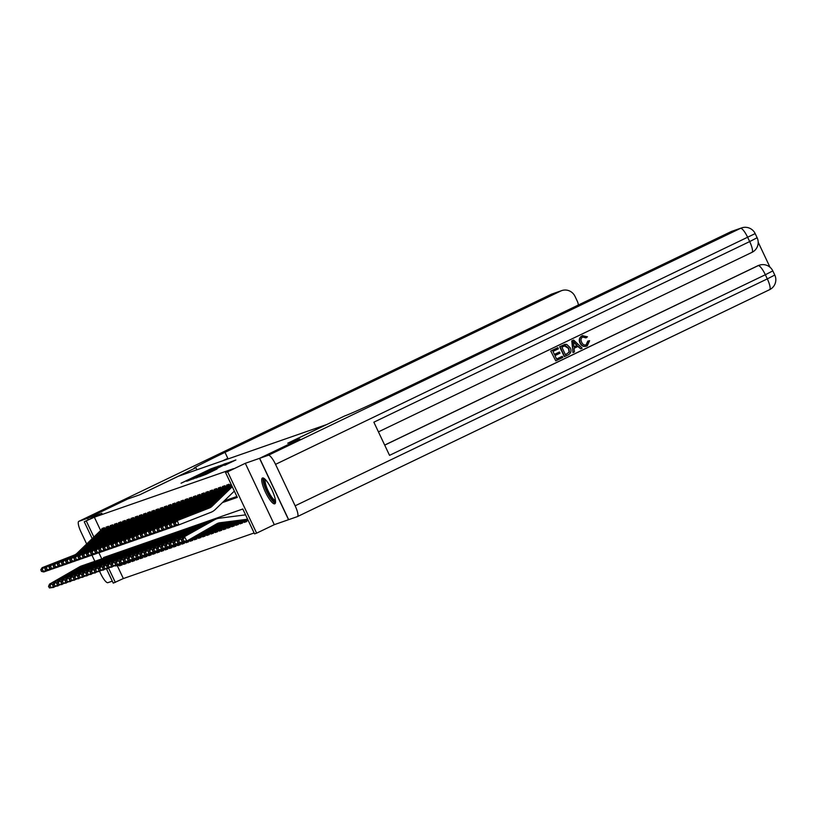 <?xml version="1.0" encoding="UTF-8"?>
<svg xmlns="http://www.w3.org/2000/svg" width="816" height="816" viewBox="0 0 816 816"><rect width="100%" height="100%" fill="white"/><g stroke="black" fill="none" stroke-linecap="round" stroke-linejoin="round"><path stroke-width="1.22" d="M216.148 466.976L210.64 468.955L181.05 483.225L216.148 466.976M262.517 477.972A14.311 3.417 -115.7 0 0 262.436 478.013A14.311 3.417 -115.7 0 0 265.475 492.211A14.311 3.417 -115.7 0 0 274.747 503.839A14.311 3.417 -115.7 0 0 274.829 503.809A14.311 3.417 -115.7 0 0 271.789 489.6A14.311 3.417 -115.7 0 0 262.517 477.972M224.706 465.314L235.875 459.959L229.021 462.55L199.42 476.809L206.275 474.229L217.056 468.986L202.796 475.34L224.747 464.681L230.194 462.244L224.706 465.314M297.412 516.599A11.006 2.621 -115.7 0 0 295.137 505.808L767.315 278.888A11.006 2.621 64.3 0 1 769.59 289.68L297.412 516.599A11.006 2.621 -115.7 0 1 297.35 516.63L288.538 519.7L259.529 458.347L299.686 439.059L287.732 443.21L326.278 424.687L178.316 476.269L139.771 494.792L127.826 498.953L87.669 518.252L101.908 513.284L84.242 521.781L94.35 517.191L233.58 468.659L225.553 472.525L227.633 471.801L256.632 533.154L254.551 533.878L242.801 509L103.561 557.532L103.856 558.154M259.529 458.347L245.3 463.304L227.633 471.801M221.962 465.008L216.332 466.976L186.742 481.236L193.586 478.645L221.962 465.008M224.665 463.865L228.307 462.794L199.93 476.432L195.83 478.064L208.366 471.77L192.974 479.063L222.676 464.763L224.665 463.865L224.93 464.426M87.669 518.252L88.393 519.782M246.35 520.761L246.718 521.546L244.229 522.413L246.004 521.557M242.189 522.209L242.566 522.995L240.067 523.862L241.852 523.005M238.037 523.658L238.405 524.443L235.916 525.31L237.691 524.453M233.876 525.106L234.253 525.892L231.754 526.759L233.539 525.902M229.724 526.555L230.092 527.34L227.603 528.207L229.378 527.35M225.563 528.003L225.94 528.788L223.441 529.655L225.226 528.809M221.411 529.451L221.779 530.237L219.29 531.104L221.065 530.257M217.25 530.9L217.627 531.685L215.128 532.552L216.913 531.706M213.098 532.348L213.466 533.134L210.977 534.001L212.752 533.154M208.937 533.797L209.314 534.582L206.815 535.459L208.6 534.602M204.785 535.245L205.153 536.03L202.664 536.908L204.439 536.051M200.624 536.693L201.001 537.479L198.502 538.356L200.287 537.499M196.472 538.142L196.85 538.927L194.351 539.804L196.136 538.948M192.311 539.59L192.688 540.376L190.199 541.253L191.974 540.396M188.159 541.039L188.537 541.824L186.038 542.701L187.823 541.844M183.998 542.487L184.375 543.272L181.886 544.15L183.661 543.293M179.846 543.935L180.224 544.731L177.725 545.598L179.51 544.741M175.695 545.384L176.062 546.179L173.573 547.046L175.348 546.19M171.533 546.832L171.911 547.628L169.412 548.495L171.197 547.638M167.382 548.281L167.749 549.076L165.26 549.943L167.035 549.086M163.22 549.729L163.598 550.525L161.099 551.392L162.884 550.535M159.069 551.177L159.436 551.973L156.947 552.84L158.722 551.983M154.907 552.626L155.285 553.421L152.786 554.288L154.571 553.432M150.756 554.074L151.123 554.87L148.634 555.737L150.409 554.88M146.594 555.523L146.972 556.318L144.473 557.185L146.258 556.328M142.443 556.971L142.81 557.767L140.321 558.634L142.096 557.777M138.281 558.419L138.659 559.215L136.16 560.082L137.945 559.225M134.13 559.868L134.497 560.663L132.008 561.53L133.783 560.674M129.968 561.316L130.346 562.112L127.847 562.979L129.632 562.122M125.817 562.765L126.184 563.56L123.695 564.427L125.48 563.57M104.958 528.89L104.397 527.697L101.898 528.564L102.133 529.054M109.12 527.442L108.548 526.249L106.06 527.116L106.294 527.605M113.271 525.994L112.71 524.8L110.211 525.667L110.446 526.157M117.433 524.545L116.861 523.352L114.373 524.219L114.597 524.708M121.584 523.097L121.023 521.903L118.524 522.77L118.759 523.26M125.746 521.648L125.174 520.455L122.686 521.322L122.91 521.812M129.897 520.2L129.336 519.007L126.837 519.874L127.072 520.363M134.048 518.752L133.487 517.558L130.999 518.425L131.223 518.915M138.21 517.303L137.649 516.11L135.15 516.977L135.385 517.466M142.361 515.855L141.8 514.661L139.312 515.528L139.536 516.018M146.523 514.406L145.962 513.213L143.463 514.08L143.698 514.57M150.674 512.958L150.113 511.765L147.625 512.632L147.849 513.121M154.836 511.51L154.275 510.316L151.776 511.183L152.011 511.673M158.987 510.061L158.426 508.868L155.938 509.735L156.162 510.224M163.149 508.613L162.588 507.419L160.089 508.286L160.324 508.776M167.3 507.154L166.739 505.971L164.24 506.838L164.475 507.328M171.462 505.706L170.891 504.512L168.402 505.39L168.637 505.879M175.613 504.257L175.052 503.064L172.553 503.941L172.788 504.431M179.775 502.809L179.204 501.616L176.715 502.493L176.95 502.982M183.926 501.361L183.365 500.167L180.866 501.044L181.101 501.534M188.088 499.912L187.517 498.719L185.028 499.596L185.263 500.086M192.239 498.464L191.678 497.27L189.179 498.148L189.414 498.627M196.401 497.015L195.83 495.822L193.341 496.699L193.565 497.179M200.552 495.567L199.991 494.374L197.492 495.251L197.727 495.73M204.714 494.119L204.143 492.925L201.654 493.792L201.878 494.282M208.865 492.67L208.304 491.477L205.805 492.344L206.04 492.833M213.017 491.222L212.456 490.028L209.967 490.895L210.191 491.385M217.178 489.773L216.617 488.58L214.118 489.447L214.353 489.937M221.33 488.325L220.769 487.132L218.28 487.999L218.504 488.488M225.491 486.877L224.93 485.683L222.431 486.55L222.666 487.04M229.643 485.428L229.082 484.235L226.593 485.102L226.817 485.591M230.806 483.633L230.979 484.143M94.35 517.191L100.633 530.502M224.145 500.922L236.875 496.485M117.28 565.692L123.349 578.554L254.123 532.97M112.027 554.584L112.312 555.206M119.33 565.437L122.033 565.009L121.655 564.213M245.3 463.304L274.298 524.668L288.538 519.7M274.298 524.668L256.632 533.154M123.349 578.554L113.24 583.134L106.559 569.007M222.431 502.585L237.313 497.393L225.553 472.525M86.323 521.057L93.871 537.03M101.786 558.899L98.879 552.758M92.208 538.631L84.242 521.781M108.579 568.15L115.321 582.41M119.544 565.876L121.319 565.019M216.556 466.976L189.404 480.012L216.556 466.976M220.504 466.171L210.518 470.72L220.646 466.477M121.941 564.805L121.207 565.06A6.426 6.232 -109.2 0 1 119.983 565.345L115.362 565.937M48.532 586.347L49.429 587.948L50.878 587.438L49.98 585.837L48.532 586.347L49.552 584.103L79.397 566.926A13.76 13.362 -109.2 0 1 81.6 565.916L83.681 565.192A13.76 13.362 -109.2 0 1 84.731 564.876M49.552 584.103L81.478 566.202A13.76 13.362 -109.2 0 1 83.681 565.192M49.98 585.837L51.632 583.379L53.876 587.367L49.429 587.948M55.213 586.602L50.878 587.438M121.859 564.652L116.821 565.294M104.54 528.013L79.111 552.554A9.17 8.905 -109.2 0 1 76.255 554.401L44.227 566.957L45.89 571.231L47.818 570.466M103.153 528.136A6.426 6.232 70.8 0 0 102.602 528.595L77.041 553.279A9.17 8.905 -109.2 0 1 74.174 555.125L42.146 567.681L44.227 566.957L42.259 569.191L40.8 569.701L41.463 571.404L42.922 570.904L42.259 569.191M42.922 570.904L45.89 571.231L43.809 571.955L41.463 571.404M42.146 567.681L40.8 569.701M275.533 501.259A12.383 2.958 64.3 0 1 268.964 494.822A12.383 2.958 64.3 0 1 263.925 481.083A12.383 2.958 64.3 0 1 264.863 479.053M265.537 479.726A11.465 2.734 -115.7 0 0 265.18 481.379A11.465 2.734 -115.7 0 0 269.29 493.129A11.465 2.734 -115.7 0 0 275.431 500.31M263.282 478.003A14.219 3.386 -115.7 0 0 263.048 479.726A14.219 3.386 -115.7 0 0 267.811 493.66A14.219 3.386 -115.7 0 0 275.359 503.146M87.547 518.293L127.694 498.994L139.73 494.802L195.238 468.037A45.869 1.204 154.7 0 1 193.912 468.343A45.869 1.204 154.7 0 1 225.002 452.36L560.663 291.047L551.045 294.392L78.856 521.322L87.547 518.293L88.281 519.843M195.942 467.792L196.891 469.792M78.856 521.322A11.006 2.621 -115.7 0 0 78.795 521.353A11.006 2.621 -115.7 0 0 81.07 532.144L86.669 543.986M91.953 555.155L94.85 561.296M99.634 571.414L100.664 573.597A11.006 2.621 -115.7 0 0 107.865 582.675L112.292 581.135M578.35 305.021A11.006 10.69 70.8 0 0 577.32 301.257L575.005 296.361A11.006 10.69 70.8 0 0 560.663 291.047M222.758 460.775A45.869 1.204 154.7 0 1 227.817 458.327L225.002 452.36M586.031 345.005L587.755 341.129L589.601 340.69L587.234 345.892L586.347 346.249M586.898 346.004C583.817 347.157 581.512 346.147 579.982 342.975C578.605 339.895 579.289 337.498 582.053 335.815L582.767 335.529M587.234 345.892C584.144 347.045 581.839 346.035 580.319 342.863C578.932 339.772 579.625 337.385 582.379 335.702L587.459 336.804L585.908 337.875L582.522 336.998M572.985 352.583L571.771 340.904L573.638 340.058L582.175 348.167L580.727 348.86L578.187 346.321L574.076 348.299L574.423 351.89L572.985 352.583L572.108 340.792L573.638 340.058M580.727 348.86L577.881 346.474M559.48 352.022L560.031 353.175L554.962 355.613L556.594 359.05L562.275 356.317L562.816 357.469L555.778 360.856L550.739 351.023L557.869 347.636L558.409 348.789L552.973 351.4L554.421 354.46L559.48 352.022L554.401 354.419M556.573 359.02L562.275 356.317M384.683 445.067L757.534 265.883A11.006 10.69 -109.2 0 1 758.615 265.435L759.237 265.22A11.006 10.69 70.8 0 0 758.156 265.659L757.534 265.883M769.998 267.23L758.197 242.25M564.672 356.582L559.96 346.627L565.029 344.372L566.763 344.413L570.2 347.749C571.71 350.921 571.016 353.318 568.12 354.919L564.335 356.694L559.633 346.749L564.703 344.485M565.029 344.372L564.274 344.597M295.137 505.808L275.543 464.355A11.006 2.621 -115.7 0 0 268.342 455.277L259.661 458.306L299.809 439.008L287.773 443.2L344.699 415.936A45.869 1.204 -25.3 0 0 395.24 393.026L730.901 231.703A11.006 10.69 -109.2 0 1 731.983 231.254L741.601 227.909A11.006 10.69 70.8 0 0 740.52 228.347L730.901 231.703M268.342 455.277L740.52 228.347A11.006 2.621 64.3 0 1 747.721 237.436L749.68 241.577L373.861 422.188L389.538 455.359L765.357 274.737L767.315 278.888L774.772 275.053L772.813 270.902L765.357 274.737A11.006 2.621 64.3 0 0 758.156 265.659L384.713 445.138M288.66 519.659L259.661 458.306M555.778 360.856L550.739 351.023M551.065 350.9L557.869 347.636M565.488 354.776L569.415 352.022L568.823 348.381L565.508 345.627L561.867 347.126L565.488 354.776L569.078 352.145L568.497 348.493L564.519 345.882M565.182 345.739L563.815 346.188M573.628 343.73L573.944 346.953L577.228 345.372L573.413 341.578L573.628 343.73M573.944 346.912L576.902 345.494L573.087 341.69M586.245 337.763L582.859 336.875C580.91 338.171 580.523 339.946 581.675 342.2C582.655 344.587 584.287 345.454 586.561 344.801L586.225 344.923M586.194 344.954L588.091 341.017M582.593 335.59L582.053 335.815M126.092 563.356L125.358 563.611A6.426 6.232 -109.2 0 1 124.134 563.897L119.513 564.488M52.683 584.899L53.581 586.5L55.039 585.99L54.142 584.389L52.683 584.899L53.703 582.655L83.548 565.478A13.76 13.362 -109.2 0 1 85.751 564.468L87.832 563.744A13.76 13.362 -109.2 0 1 88.893 563.428M53.703 582.655L85.629 564.754A13.76 13.362 -109.2 0 1 87.832 563.744M54.142 584.389L55.784 581.93L58.028 585.919L53.581 586.5M59.374 585.154L55.039 585.99M126.021 563.203L120.972 563.846M130.254 561.908L129.52 562.163A6.426 6.232 -109.2 0 1 128.285 562.448L123.665 563.04M56.845 583.45L57.742 585.052L59.191 584.542L58.293 582.94L56.845 583.45L57.865 581.206L87.71 564.019A13.76 13.362 -109.2 0 1 89.913 563.02L91.994 562.295A13.76 13.362 -109.2 0 1 93.044 561.979M57.865 581.206L89.791 563.295A13.76 13.362 -109.2 0 1 91.994 562.295M58.293 582.94L59.945 580.482L62.189 584.47L57.742 585.052M63.526 583.705L59.191 584.542M130.172 561.755L125.134 562.397M134.405 560.459L133.671 560.714A6.426 6.232 -109.2 0 1 132.447 561L127.826 561.592M60.996 582.002L61.894 583.603L63.352 583.093L62.455 581.492L60.996 582.002L62.016 579.758L91.861 562.571A13.76 13.362 -109.2 0 1 94.064 561.571L96.145 560.847A13.76 13.362 -109.2 0 1 97.196 560.531M62.016 579.758L93.942 561.847A13.76 13.362 -109.2 0 1 96.145 560.847M62.455 581.492L64.097 579.034L66.341 583.022L61.894 583.603M67.687 582.257L63.352 583.093M134.334 560.306L129.285 560.949M138.567 559.011L137.833 559.266A6.426 6.232 -109.2 0 1 136.598 559.552L131.978 560.143M65.158 580.553L66.055 582.145L67.504 581.645L66.606 580.043L65.158 580.553L66.178 578.309L96.023 561.122A13.76 13.362 -109.2 0 1 98.226 560.123L100.307 559.399A13.76 13.362 -109.2 0 1 101.357 559.072M66.178 578.309L98.104 560.398A13.76 13.362 -109.2 0 1 100.307 559.399M66.606 580.043L68.258 577.585L70.502 581.573L66.055 582.145M71.839 580.808L67.504 581.645M138.485 558.858L133.447 559.501M108.701 526.565L83.273 551.106A9.17 8.905 -109.2 0 1 80.407 552.952L48.379 565.508L50.041 569.782L51.979 569.017M107.304 526.677A6.426 6.232 70.8 0 0 106.763 527.146L81.192 551.83A9.17 8.905 -109.2 0 1 78.326 553.676L46.298 566.233L48.379 565.508L46.41 567.742L44.951 568.252L45.625 569.956L47.073 569.456L46.41 567.742M47.073 569.456L50.041 569.782L47.971 570.506L45.625 569.956M46.298 566.233L44.951 568.252M112.853 525.116L87.424 549.658A9.17 8.905 -109.2 0 1 84.568 551.504L52.54 564.06L54.203 568.334L56.131 567.569M111.466 525.229A6.426 6.232 70.8 0 0 110.915 525.698L85.354 550.382A9.17 8.905 -109.2 0 1 82.487 552.228L50.459 564.784L52.54 564.06L50.572 566.294L49.113 566.804L49.776 568.507L51.235 567.997L50.572 566.294M51.235 567.997L54.203 568.334L52.122 569.058L49.776 568.507M50.459 564.784L49.113 566.804M117.014 523.668L91.586 548.209A9.17 8.905 -109.2 0 1 88.72 550.045L56.692 562.612L58.354 566.885L60.292 566.12M115.617 523.78A6.426 6.232 70.8 0 0 115.076 524.249L89.505 548.933A9.17 8.905 -109.2 0 1 86.639 550.769L54.611 563.336L56.692 562.612L54.723 564.845L53.264 565.355L53.938 567.059L55.386 566.549L54.723 564.845M55.386 566.549L58.354 566.885L56.273 567.61L53.938 567.059M54.611 563.336L53.264 565.355M121.166 522.22L95.737 546.761A9.17 8.905 -109.2 0 1 92.881 548.597L60.843 561.163L62.516 565.437L64.444 564.672M119.779 522.332A6.426 6.232 70.8 0 0 119.228 522.801L93.667 547.485A9.17 8.905 -109.2 0 1 90.8 549.321L58.772 561.887L60.843 561.163L58.885 563.397L57.426 563.907L58.089 565.61L59.548 565.1L58.885 563.397M59.548 565.1L62.516 565.437L60.435 566.161L58.089 565.61M58.772 561.887L57.426 563.907M142.718 557.563L141.984 557.818A6.426 6.232 -109.2 0 1 140.76 558.103L136.139 558.695M69.309 579.105L70.207 580.696L71.665 580.196L70.768 578.595L69.309 579.105L70.329 576.861L100.174 559.674A13.76 13.362 -109.2 0 1 102.377 558.674L104.458 557.95A13.76 13.362 -109.2 0 1 105.509 557.624M70.329 576.861L102.255 558.95A13.76 13.362 -109.2 0 1 104.458 557.95M70.768 578.595L72.41 576.137L74.654 580.125L70.207 580.696M76 579.36L71.665 580.196M140.76 558.103L142.657 557.44L137.598 558.052M125.327 520.771L99.899 545.312A9.17 8.905 -109.2 0 1 97.033 547.148L65.005 559.715L66.667 563.989L68.605 563.224M123.93 520.883A6.426 6.232 70.8 0 0 123.389 521.353L97.818 546.037A9.17 8.905 -109.2 0 1 94.952 547.873L62.924 560.439L65.005 559.715L63.036 561.949L61.577 562.448L62.251 564.162L63.699 563.652L63.036 561.949M63.699 563.652L66.667 563.989L64.586 564.713L62.251 564.162M62.924 560.439L61.577 562.448M146.87 556.114L146.146 556.369A6.426 6.232 -109.2 0 1 144.911 556.655L140.291 557.246M73.46 577.657L74.358 579.248L75.817 578.748L74.919 577.147L73.46 577.657L74.491 575.402L104.336 558.226A13.76 13.362 -109.2 0 1 106.539 557.226L108.62 556.502A13.76 13.362 -109.2 0 1 109.67 556.175M74.491 575.402L106.417 557.501A13.76 13.362 -109.2 0 1 108.62 556.502M74.919 577.147L76.571 574.678L78.815 578.677L74.358 579.248M80.152 577.912L75.817 578.748M146.798 555.961L141.76 556.604M129.479 519.313L104.05 543.864A9.17 8.905 -109.2 0 1 101.184 545.7L69.156 558.266L70.829 562.54L72.757 561.775M128.092 519.435A6.426 6.232 70.8 0 0 127.541 519.904L101.98 544.588A9.17 8.905 -109.2 0 1 99.113 546.424L67.085 558.991L69.156 558.266L67.187 560.5L65.739 561L66.402 562.714L67.861 562.204L67.187 560.5M67.861 562.204L70.829 562.54L68.748 563.264L66.402 562.714M67.085 558.991L65.739 561M151.031 554.666L150.297 554.921A6.426 6.232 -109.2 0 1 149.073 555.206L144.452 555.798M77.622 576.208L78.52 577.799L79.978 577.3L79.081 575.698L77.622 576.208L78.642 573.954L108.487 556.777A13.76 13.362 -109.2 0 1 110.69 555.778L112.771 555.053A13.76 13.362 -109.2 0 1 113.822 554.727M78.642 573.954L110.568 556.053A13.76 13.362 -109.2 0 1 112.771 555.053M79.081 575.698L80.723 573.23L82.967 577.228L78.52 577.799M84.303 576.463L79.978 577.3M149.073 555.206L150.97 554.543L145.911 555.155M133.64 517.864L108.212 542.416A9.17 8.905 -109.2 0 1 105.346 544.252L73.318 556.808L74.98 561.092L76.918 560.327M132.243 517.987A6.426 6.232 70.8 0 0 131.702 518.456L106.131 543.14A9.17 8.905 -109.2 0 1 103.265 544.976L71.237 557.532L73.318 556.808L71.349 559.052L69.89 559.552L70.564 561.265L72.012 560.755L71.349 559.052M72.012 560.755L74.98 561.092L72.899 561.816L70.564 561.265M71.237 557.532L69.89 559.552M155.183 553.217L154.459 553.472A6.426 6.232 -109.2 0 1 153.224 553.758L148.604 554.35M81.773 574.76L82.671 576.351L84.13 575.851L83.232 574.25L81.773 574.76L82.804 572.506L112.649 555.329A13.76 13.362 -109.2 0 1 114.852 554.329L116.923 553.605A13.76 13.362 -109.2 0 1 117.983 553.279M82.804 572.506L114.719 554.605A13.76 13.362 -109.2 0 1 116.923 553.605M83.232 574.25L84.884 571.781L87.128 575.78L82.671 576.351M88.465 575.015L84.13 575.851M155.111 553.064L150.073 553.707M137.792 516.416L112.363 540.967A9.17 8.905 -109.2 0 1 109.497 542.803L77.469 555.359L79.142 559.633L81.07 558.878M136.405 516.538A6.426 6.232 70.8 0 0 135.854 517.007L110.282 541.691A9.17 8.905 -109.2 0 1 107.426 543.527L75.398 556.084L77.469 555.359L75.5 557.603L74.052 558.103L74.715 559.817L76.174 559.307L75.5 557.603M76.174 559.307L79.142 559.633L77.061 560.357L74.715 559.817M75.398 556.084L74.052 558.103M159.344 551.769L158.61 552.024A6.426 6.232 -109.2 0 1 157.386 552.31L152.765 552.901M85.935 573.311L86.833 574.903L88.291 574.403L87.383 572.801L85.935 573.311L86.955 571.057L116.8 553.88A13.76 13.362 -109.2 0 1 119.003 552.881L121.084 552.157A13.76 13.362 -109.2 0 1 122.135 551.83M86.955 571.057L118.881 553.156A13.76 13.362 -109.2 0 1 121.084 552.157M87.383 572.801L89.036 570.333L91.28 574.331L86.833 574.903M92.616 573.556L88.291 574.403M159.273 551.616L154.224 552.259M141.953 514.967L116.525 539.519A9.17 8.905 -109.2 0 1 113.659 541.355L81.631 553.911L83.293 558.185L85.231 557.43M140.556 515.09A6.426 6.232 70.8 0 0 140.015 515.559L114.444 540.243A9.17 8.905 -109.2 0 1 111.578 542.079L79.55 554.635L81.631 553.911L79.662 556.155L78.203 556.655L78.877 558.368L80.325 557.858L79.662 556.155M80.325 557.858L83.293 558.185L81.212 558.909L78.877 558.368M79.55 554.635L78.203 556.655M163.496 550.321L162.772 550.576A6.426 6.232 -109.2 0 1 161.537 550.861L156.917 551.453M90.086 571.863L90.984 573.454L92.443 572.954L91.545 571.353L90.086 571.863L91.117 569.609L120.962 552.432A13.76 13.362 -109.2 0 1 123.165 551.422L125.236 550.698A13.76 13.362 -109.2 0 1 126.296 550.382M91.117 569.609L123.032 551.708A13.76 13.362 -109.2 0 1 125.236 550.698M91.545 571.353L93.187 568.885L95.431 572.883L90.984 573.454M96.778 572.108L92.443 572.954M163.424 550.168L158.375 550.81M146.105 513.519L120.676 538.07A9.17 8.905 -109.2 0 1 117.81 539.906L85.782 552.463L87.455 556.736L89.383 555.982M144.718 513.641A6.426 6.232 70.8 0 0 144.167 514.111L118.595 538.795A9.17 8.905 -109.2 0 1 115.739 540.631L83.711 553.187L85.782 552.463L83.813 554.707L82.365 555.206L83.028 556.92L84.487 556.41L83.813 554.707M84.487 556.41L87.455 556.736L85.374 557.461L83.028 556.92M83.711 553.187L82.365 555.206M167.657 548.872L166.923 549.127A6.426 6.232 -109.2 0 1 165.699 549.413L161.078 550.004M94.248 570.415L95.146 572.006L96.594 571.506L95.696 569.905L94.248 570.415L95.268 568.16L125.113 550.984A13.76 13.362 -109.2 0 1 127.316 549.974L129.397 549.25A13.76 13.362 -109.2 0 1 130.448 548.933M95.268 568.16L127.194 550.259A13.76 13.362 -109.2 0 1 129.397 549.25M95.696 569.905L97.349 567.436L99.593 571.435L95.146 572.006M100.929 570.659L96.594 571.506M167.586 548.719L162.537 549.362M150.266 512.071L124.838 536.622A9.17 8.905 -109.2 0 1 121.972 538.458L89.944 551.014L91.606 555.288L93.544 554.533M148.869 512.193A6.426 6.232 70.8 0 0 148.328 512.662L122.757 537.346A9.17 8.905 -109.2 0 1 119.891 539.182L87.863 551.738L89.944 551.014L87.975 553.258L86.516 553.758L87.179 555.472L88.638 554.962L87.975 553.258M88.638 554.962L91.606 555.288L89.525 556.012L87.179 555.472M87.863 551.738L86.516 553.758M171.809 547.424L171.085 547.679A6.426 6.232 -109.2 0 1 169.85 547.964L165.23 548.556M98.399 568.966L99.297 570.557L100.756 570.058L99.858 568.456L98.399 568.966L99.43 566.712L129.275 549.535A13.76 13.362 -109.2 0 1 131.478 548.525L133.549 547.801A13.76 13.362 -109.2 0 1 134.609 547.485M99.43 566.712L131.345 548.811A13.76 13.362 -109.2 0 1 133.549 547.801M99.858 568.456L101.5 565.988L103.744 569.986L99.297 570.557M105.091 569.211L100.756 570.058M171.737 547.271L166.688 547.913M154.418 510.622L128.989 535.174A9.17 8.905 -109.2 0 1 126.123 537.01L94.095 549.566L95.758 553.84L97.696 553.085M153.031 510.745A6.426 6.232 70.8 0 0 152.48 511.214L126.908 535.898A9.17 8.905 -109.2 0 1 124.052 537.734L92.024 550.29L94.095 549.566L92.126 551.81L90.678 552.31L91.341 554.023L92.8 553.513L92.126 551.81M92.8 553.513L95.758 553.84L93.687 554.564L91.341 554.023M92.024 550.29L90.678 552.31M175.97 545.975L175.236 546.23A6.426 6.232 -109.2 0 1 174.012 546.516L169.391 547.108M102.561 567.518L103.459 569.109L104.907 568.599L104.009 567.008L102.561 567.518L103.581 565.264L133.426 548.087A13.76 13.362 -109.2 0 1 135.629 547.077L137.71 546.353A13.76 13.362 -109.2 0 1 138.761 546.037M103.581 565.264L135.507 547.363A13.76 13.362 -109.2 0 1 137.71 546.353M104.009 567.008L105.662 564.539L107.906 568.538L103.459 569.109M109.242 567.763L104.907 568.599M175.899 545.812L170.85 546.465M158.579 509.174L133.151 533.725A9.17 8.905 -109.2 0 1 130.285 535.561L98.257 548.117L99.919 552.391L101.847 551.636M157.182 509.296A6.426 6.232 70.8 0 0 156.641 509.765L131.07 534.449A9.17 8.905 -109.2 0 1 128.204 536.285L96.176 548.842L98.257 548.117L96.288 550.361L94.829 550.861L95.492 552.575L96.951 552.065L96.288 550.361M96.951 552.065L99.919 552.391L97.838 553.115L95.492 552.575M96.176 548.842L94.829 550.861M180.122 544.527L179.387 544.782A6.426 6.232 -109.2 0 1 178.163 545.068L173.543 545.659M106.712 566.059L107.61 567.661L109.069 567.151L108.171 565.559L106.712 566.059L107.743 563.815L137.588 546.638A13.76 13.362 -109.2 0 1 139.791 545.629L141.862 544.904A13.76 13.362 -109.2 0 1 142.922 544.588M107.743 563.815L139.658 545.914A13.76 13.362 -109.2 0 1 141.862 544.904M108.171 565.559L109.813 563.091L112.057 567.089L107.61 567.661M113.404 566.314L109.069 567.151M180.05 544.364L175.001 545.017M162.731 507.725L137.302 532.277A9.17 8.905 -109.2 0 1 134.436 534.113L102.408 546.669L104.071 550.943L106.009 550.188M161.344 507.848A6.426 6.232 70.8 0 0 160.793 508.317L135.221 533.001A9.17 8.905 -109.2 0 1 132.365 534.837L100.327 547.393L102.408 546.669L98.991 549.413L99.654 551.126L101.113 550.616L100.439 548.903M101.113 550.616L104.071 550.943L102 551.667L99.654 551.126M100.327 547.393L98.991 549.413M184.283 543.079L183.549 543.334A6.426 6.232 -109.2 0 1 182.325 543.619L177.704 544.211M110.874 564.611L111.772 566.212L113.22 565.702L112.322 564.111L110.874 564.611L111.894 562.367L141.739 545.19A13.76 13.362 -109.2 0 1 143.942 544.18L146.023 543.456A13.76 13.362 -109.2 0 1 147.074 543.14M111.894 562.367L143.82 544.466A13.76 13.362 -109.2 0 1 146.023 543.456M112.322 564.111L113.975 561.643L116.219 565.641L111.772 566.212M117.555 564.866L113.22 565.702M184.212 542.915L179.163 543.568M166.882 506.277L141.464 530.828A9.17 8.905 -109.2 0 1 138.598 532.664L106.57 545.221L108.232 549.494L110.16 548.74M165.495 506.399A6.426 6.232 70.8 0 0 164.944 506.869L139.383 531.553A9.17 8.905 -109.2 0 1 136.517 533.389L104.489 545.945L106.57 545.221L104.601 547.454L103.142 547.964L103.805 549.678L105.264 549.168L104.601 547.454M105.264 549.168L108.232 549.494L106.151 550.219L103.805 549.678M104.489 545.945L103.142 547.964M188.435 541.63L187.7 541.885A6.426 6.232 -109.2 0 1 186.476 542.171L181.856 542.762M115.025 563.162L115.923 564.764L117.382 564.254L116.484 562.663L115.025 563.162L116.056 560.918L145.891 543.742A13.76 13.362 -109.2 0 1 148.094 542.732L150.175 542.008A13.76 13.362 -109.2 0 1 151.235 541.691M116.056 560.918L147.971 543.017A13.76 13.362 -109.2 0 1 150.175 542.008M116.484 562.663L118.126 560.194L120.37 564.193L115.923 564.764M121.717 563.417L117.382 564.254M188.363 541.467L183.314 542.12M171.044 504.829L145.615 529.38A9.17 8.905 -109.2 0 1 142.749 531.216L110.721 543.772L112.384 548.046L114.322 547.291M169.646 504.951A6.426 6.232 70.8 0 0 169.106 505.42L143.534 530.104A9.17 8.905 -109.2 0 1 140.668 531.94L108.64 544.496L110.721 543.772L107.304 546.516L107.967 548.23L109.415 547.72L108.752 546.006M109.415 547.72L112.384 548.046L110.313 548.77L107.967 548.23M108.64 544.496L107.304 546.516M192.596 540.182L191.862 540.437A6.426 6.232 -109.2 0 1 190.638 540.722L186.017 541.314M119.187 561.714L120.085 563.315L121.533 562.805L120.635 561.214L119.187 561.714L120.207 559.47L150.052 542.293A13.76 13.362 -109.2 0 1 152.255 541.283L154.336 540.559A13.76 13.362 -109.2 0 1 155.387 540.243M120.207 559.47L152.133 541.569A13.76 13.362 -109.2 0 1 154.336 540.559M120.635 561.214L122.288 558.746L124.532 562.744L120.085 563.315M125.868 561.969L121.533 562.805M190.638 540.722L192.535 540.059L187.476 540.671M175.195 503.38L149.767 527.932A9.17 8.905 -109.2 0 1 146.911 529.768L114.883 542.324L116.545 546.598L118.473 545.843M173.808 503.503A6.426 6.232 70.8 0 0 173.257 503.972L147.696 528.656A9.17 8.905 -109.2 0 1 144.83 530.492L112.802 543.048L114.883 542.324L112.914 544.558L111.455 545.068L112.118 546.781L113.577 546.271L112.914 544.558M113.577 546.271L116.545 546.598L114.464 547.322L112.118 546.781M112.802 543.048L111.455 545.068M196.748 538.733L196.013 538.988A6.426 6.232 -109.2 0 1 194.789 539.274L188.496 540.08M123.338 560.266L124.236 561.867L125.695 561.357L124.797 559.766L123.338 560.266L124.369 558.022L154.204 540.845A13.76 13.362 -109.2 0 1 156.407 539.835L158.488 539.111A13.76 13.362 -109.2 0 1 159.548 538.795M124.369 558.022L156.284 540.121A13.76 13.362 -109.2 0 1 158.488 539.111M124.797 559.766L126.439 557.297L128.683 561.296L124.236 561.867M130.03 560.521L125.695 561.357M196.676 538.57L189.526 539.488M179.357 501.932L153.928 526.483A9.17 8.905 -109.2 0 1 151.062 528.319L119.034 540.875L120.697 545.149L122.635 544.394M177.959 502.054A6.426 6.232 70.8 0 0 177.419 502.523L151.847 527.207A9.17 8.905 -109.2 0 1 148.981 529.043L116.953 541.6L119.034 540.875L115.617 543.619L116.28 545.333L117.728 544.823L117.065 543.109M117.728 544.823L120.697 545.149L118.626 545.873L116.28 545.333M116.953 541.6L115.617 543.619M200.909 537.285L200.175 537.54A6.426 6.232 -109.2 0 1 198.951 537.826L190.546 538.897M127.5 558.817L128.398 560.419L129.846 559.909L128.948 558.317L127.5 558.817L128.52 556.573L158.365 539.396A13.76 13.362 -109.2 0 1 160.568 538.387L162.649 537.662A13.76 13.362 -109.2 0 1 163.7 537.346M128.52 556.573L160.446 538.672A13.76 13.362 -109.2 0 1 162.649 537.662M128.948 558.317L130.601 555.849L132.845 559.847L128.398 560.419M134.181 559.072L129.846 559.909M200.828 537.122L191.576 538.305M183.508 500.483L158.08 525.035A9.17 8.905 -109.2 0 1 155.224 526.871L123.196 539.427L124.858 543.701L126.786 542.946M182.121 500.606A6.426 6.232 70.8 0 0 181.57 501.075L156.009 525.759A9.17 8.905 -109.2 0 1 153.143 527.595L121.115 540.151L123.196 539.427L121.227 541.661L119.768 542.171L120.431 543.884L121.89 543.374L121.227 541.661M121.89 543.374L124.858 543.701L122.777 544.425L120.431 543.884M121.115 540.151L119.768 542.171M205.061 535.837L204.326 536.092A6.426 6.232 -109.2 0 1 203.102 536.377L192.596 537.713M131.651 557.369L132.549 558.97L134.008 558.46L133.11 556.869L131.651 557.369L132.671 555.125L162.517 537.948A13.76 13.362 -109.2 0 1 164.72 536.938L166.801 536.214A13.76 13.362 -109.2 0 1 167.851 535.898M132.671 555.125L164.597 537.224A13.76 13.362 -109.2 0 1 166.801 536.214M133.11 556.869L134.752 554.401L136.996 558.399L132.549 558.97M138.343 557.624L134.008 558.46M204.989 535.673L193.627 537.132M187.67 499.035L162.241 523.576A9.17 8.905 -109.2 0 1 159.375 525.422L127.347 537.979L129.01 542.252L130.948 541.498M186.272 499.157A6.426 6.232 70.8 0 0 185.732 499.627L160.16 524.311A9.17 8.905 -109.2 0 1 157.294 526.147L125.266 538.703L127.347 537.979L125.378 540.212L123.92 540.722L124.593 542.436L126.041 541.926L125.378 540.212M126.041 541.926L129.01 542.252L126.939 542.977L124.593 542.436M125.266 538.703L123.92 540.722M209.222 534.388L208.488 534.643A6.426 6.232 -109.2 0 1 207.254 534.929L194.647 536.54M135.813 555.92L136.711 557.522L138.159 557.012L137.261 555.421L135.813 555.92L136.833 553.676L166.678 536.5A13.76 13.362 -109.2 0 1 168.881 535.49L170.962 534.766A13.76 13.362 -109.2 0 1 172.013 534.449M136.833 553.676L168.759 535.775A13.76 13.362 -109.2 0 1 170.962 534.766M137.261 555.421L138.914 552.952L141.158 556.951L136.711 557.522M142.494 556.175L138.159 557.012M209.141 534.225L195.677 535.949M191.821 497.587L166.393 522.128A9.17 8.905 -109.2 0 1 163.537 523.974L131.498 536.53L133.171 540.804L135.099 540.049M190.434 497.709A6.426 6.232 70.8 0 0 189.883 498.178L164.322 522.852A9.17 8.905 -109.2 0 1 161.456 524.698L129.428 537.254L131.498 536.53L129.54 538.764L128.081 539.274L128.744 540.988L130.203 540.478L129.54 538.764M130.203 540.478L133.171 540.804L131.09 541.528L128.744 540.988M129.428 537.254L128.081 539.274M213.374 532.93L212.639 533.195A6.426 6.232 -109.2 0 1 211.415 533.48L196.697 535.357M139.964 554.472L140.862 556.073L142.321 555.563L141.423 553.972L139.964 554.472L140.984 552.228L170.83 535.051A13.76 13.362 -109.2 0 1 173.033 534.041L175.114 533.317A13.76 13.362 -109.2 0 1 176.164 533.001M140.984 552.228L172.91 534.327A13.76 13.362 -109.2 0 1 175.114 533.317M141.423 553.972L143.065 551.504L145.309 555.502L140.862 556.073M146.656 554.727L142.321 555.563M213.302 532.777L197.727 534.766M195.983 496.138L170.554 520.679A9.17 8.905 -109.2 0 1 167.688 522.526L135.66 535.082L137.323 539.356L139.261 538.601M194.585 496.261A6.426 6.232 70.8 0 0 194.045 496.73L168.473 521.404A9.17 8.905 -109.2 0 1 165.607 523.25L133.579 535.806L135.66 535.082L133.691 537.316L132.233 537.826L132.906 539.539L134.354 539.029L133.691 537.316M134.354 539.029L137.323 539.356L135.242 540.08L132.906 539.539M133.579 535.806L132.233 537.826M217.535 531.481L216.801 531.736A6.426 6.232 -109.2 0 1 215.567 532.032L198.747 534.174M144.116 553.024L145.024 554.625L146.472 554.115L145.574 552.514L144.116 553.024L145.146 550.78L174.991 533.603A13.76 13.362 -109.2 0 1 177.194 532.593L179.275 531.869A13.76 13.362 -109.2 0 1 180.326 531.553M145.146 550.78L177.072 532.879A13.76 13.362 -109.2 0 1 179.275 531.869M145.574 552.514L147.227 550.055L149.471 554.054L145.024 554.625M150.807 553.279L146.472 554.115M217.454 531.328L199.777 533.593M200.134 494.69L174.706 519.231A9.17 8.905 -109.2 0 1 171.839 521.077L139.811 533.633L141.484 537.907L143.412 537.152M198.747 494.812A6.426 6.232 70.8 0 0 198.196 495.281L172.635 519.955A9.17 8.905 -109.2 0 1 169.769 521.801L137.741 534.358L139.811 533.633L136.394 536.377L137.057 538.091L138.516 537.581L137.843 535.867M138.516 537.581L141.484 537.907L139.403 538.631L137.057 538.091M137.741 534.358L136.394 536.377M221.687 530.033L220.952 530.288A6.426 6.232 -109.2 0 1 219.728 530.584L200.797 533.001M148.277 551.575L149.175 553.177L150.634 552.667L149.736 551.065L148.277 551.575L149.297 549.331L179.143 532.154A13.76 13.362 -109.2 0 1 181.346 531.145L183.427 530.42A13.76 13.362 -109.2 0 1 184.477 530.104M149.297 549.331L181.223 531.43A13.76 13.362 -109.2 0 1 183.427 530.42M149.736 551.065L151.378 548.607L153.622 552.605L149.175 553.177M154.958 551.83L150.634 552.667M221.615 529.88L201.817 532.409M204.296 493.241L178.867 517.783A9.17 8.905 -109.2 0 1 176.001 519.629L143.973 532.185L145.636 536.459L147.574 535.704M202.898 493.364A6.426 6.232 70.8 0 0 202.358 493.833L176.786 518.507A9.17 8.905 -109.2 0 1 173.92 520.353L141.892 532.909L143.973 532.185L142.004 534.419L140.546 534.929L141.219 536.642L142.667 536.132L142.004 534.419M142.667 536.132L145.636 536.459L143.555 537.183L141.219 536.642M141.892 532.909L140.546 534.929M225.838 528.584L225.114 528.839A6.426 6.232 -109.2 0 1 223.88 529.135L202.847 531.818M152.429 550.127L153.326 551.728L154.785 551.218L153.887 549.617L152.429 550.127L153.459 547.883L183.304 530.706A13.76 13.362 -109.2 0 1 185.507 529.696L187.578 528.972A13.76 13.362 -109.2 0 1 188.639 528.656M153.459 547.883L185.375 529.982A13.76 13.362 -109.2 0 1 187.578 528.972M153.887 549.617L155.54 547.159L157.784 551.157L153.326 551.728M159.12 550.382L154.785 551.218M225.767 528.431L203.867 531.226M208.447 491.793L183.019 516.334A9.17 8.905 -109.2 0 1 180.152 518.18L148.124 530.737L149.797 535.01L151.725 534.256M207.06 491.915A6.426 6.232 70.8 0 0 206.509 492.385L180.948 517.058A9.17 8.905 -109.2 0 1 178.082 518.905L146.054 531.461L148.124 530.737L144.707 533.48L145.37 535.184L146.829 534.684L146.156 532.97M146.829 534.684L149.797 535.01L147.716 535.735L145.37 535.184M146.054 531.461L144.707 533.48M230 527.136L229.265 527.391A6.426 6.232 -109.2 0 1 228.041 527.687L204.898 530.635M156.59 548.678L157.488 550.28L158.947 549.77L158.049 548.168L156.59 548.678L157.61 546.434L187.456 529.258A13.76 13.362 -109.2 0 1 189.659 528.248L191.74 527.524A13.76 13.362 -109.2 0 1 192.79 527.207M157.61 546.434L189.536 528.533A13.76 13.362 -109.2 0 1 191.74 527.524M158.049 548.168L159.691 545.71L161.935 549.709L157.488 550.28M163.271 548.933L158.947 549.77M229.928 526.983L205.918 530.053M212.609 490.345L187.18 514.886A9.17 8.905 -109.2 0 1 184.314 516.732L152.286 529.288L153.949 533.562L155.887 532.807M211.211 490.467A6.426 6.232 70.8 0 0 210.671 490.936L185.099 515.61A9.17 8.905 -109.2 0 1 182.233 517.456L150.205 530.012L152.286 529.288L150.317 531.522L148.859 532.032L149.532 533.735L150.98 533.236L150.317 531.522M150.98 533.236L153.949 533.562L151.868 534.286L149.532 533.735M150.205 530.012L148.859 532.032M234.151 525.688L233.427 525.943A6.426 6.232 -109.2 0 1 232.193 526.238L206.948 529.462M160.742 547.23L161.639 548.831L163.098 548.321L162.2 546.72L160.742 547.23L161.772 544.986L191.617 527.809A13.76 13.362 -109.2 0 1 193.82 526.799L195.891 526.075A13.76 13.362 -109.2 0 1 196.952 525.759M161.772 544.986L193.688 527.085A13.76 13.362 -109.2 0 1 195.891 526.075M162.2 546.72L163.853 544.262L166.097 548.26L161.639 548.831M167.433 547.485L163.098 548.321M232.193 526.238L207.968 528.87M216.76 488.896L191.332 513.437A9.17 8.905 -109.2 0 1 188.465 515.284L156.437 527.84L158.11 532.114L160.038 531.359M215.373 489.019A6.426 6.232 70.8 0 0 214.822 489.488L189.251 514.162A9.17 8.905 -109.2 0 1 186.395 516.008L154.367 528.564L156.437 527.84L153.02 530.584L153.683 532.287L155.142 531.787L154.469 530.074M155.142 531.787L158.11 532.114L156.029 532.838L153.683 532.287M154.367 528.564L153.02 530.584M238.313 524.239L237.578 524.494A6.426 6.232 -109.2 0 1 236.354 524.79L208.998 528.278M164.903 545.782L165.801 547.383L167.249 546.873L166.352 545.272L164.903 545.782L165.923 543.538L195.769 526.361A13.76 13.362 -109.2 0 1 197.972 525.351L200.053 524.627A13.76 13.362 -109.2 0 1 201.103 524.311M165.923 543.538L197.849 525.637A13.76 13.362 -109.2 0 1 200.053 524.627M166.352 545.272L168.004 542.813L170.248 546.812L165.801 547.383M171.584 546.037L167.249 546.873M238.241 524.086L210.018 527.687M220.922 487.448L195.493 511.989A9.17 8.905 -109.2 0 1 192.627 513.835L160.599 526.391L162.262 530.665L164.2 529.91M219.524 487.57A6.426 6.232 70.8 0 0 218.984 488.039L193.412 512.713A9.17 8.905 -109.2 0 1 190.546 514.559L158.518 527.116L160.599 526.391L158.63 528.625L157.172 529.135L157.845 530.839L159.293 530.339L158.63 528.625M159.293 530.339L162.262 530.665L160.181 531.389L157.845 530.839M158.518 527.116L157.172 529.135M242.464 522.791L241.74 523.046A6.426 6.232 -109.2 0 1 240.506 523.342L211.048 527.095M169.055 544.333L169.952 545.935L171.411 545.425L170.513 543.823L169.055 544.333L170.085 542.089L199.93 524.912A13.76 13.362 -109.2 0 1 202.133 523.903L204.204 523.178A13.76 13.362 -109.2 0 1 205.265 522.862M170.085 542.089L202.001 524.188A13.76 13.362 -109.2 0 1 204.204 523.178M170.513 543.823L172.156 541.365L174.4 545.363L169.952 545.935M175.746 544.588L171.411 545.425M242.393 522.638L212.068 526.514M225.073 485.999L199.645 510.541A9.17 8.905 -109.2 0 1 196.778 512.387L164.75 524.943L166.413 529.217L168.351 528.462M223.686 486.122A6.426 6.232 70.8 0 0 223.135 486.591L197.564 511.265A9.17 8.905 -109.2 0 1 194.708 513.111L162.68 525.667L164.75 524.943L161.333 527.687L161.996 529.39L163.455 528.89L162.782 527.177M163.455 528.89L166.413 529.217L164.342 529.941L161.996 529.39M162.68 525.667L161.333 527.687M246.626 521.342L245.891 521.597A6.426 6.232 -109.2 0 1 244.667 521.893L213.098 525.922M173.216 542.885L174.114 544.486L175.562 543.976L174.665 542.375L173.216 542.885L174.236 540.641L204.082 523.464A13.76 13.362 -109.2 0 1 206.285 522.454L208.366 521.73A13.76 13.362 -109.2 0 1 209.416 521.414M174.236 540.641L206.162 522.74A13.76 13.362 -109.2 0 1 208.366 521.73M174.665 542.375L176.317 539.917L178.561 543.905L174.114 544.486M179.897 543.14L175.562 543.976M246.554 521.189L214.118 525.331M229.235 484.551L203.806 509.092A9.17 8.905 -109.2 0 1 200.94 510.938L168.912 523.495L170.575 527.768L172.513 527.003M227.837 484.673A6.426 6.232 70.8 0 0 227.297 485.143L201.725 509.816A9.17 8.905 -109.2 0 1 198.859 511.663L166.831 524.219L168.912 523.495L166.943 525.728L165.485 526.238L166.148 527.942L167.606 527.442L166.943 525.728M167.606 527.442L170.575 527.768L168.494 528.493L166.148 527.942M166.831 524.219L165.485 526.238M248.237 520.516L215.149 524.739M177.368 541.436L178.265 543.038L179.724 542.528L178.826 540.926L177.368 541.436L178.398 539.192L208.243 522.016A13.76 13.362 -109.2 0 1 210.446 521.006L212.517 520.282A13.76 13.362 -109.2 0 1 213.578 519.965M178.398 539.192L210.314 521.291A13.76 13.362 -109.2 0 1 212.517 520.282M178.826 540.926L180.469 538.468L182.713 542.456L178.265 543.038M184.059 541.691L179.724 542.528M248.033 520.078L216.169 524.147M231.438 484.979L207.958 507.644A9.17 8.905 -109.2 0 1 205.091 509.49L173.063 522.046L174.726 526.32L176.664 525.555M231.02 484.102L205.877 508.368A9.17 8.905 -109.2 0 1 203.021 510.214L170.983 522.77L173.063 522.046L169.646 524.79L170.309 526.493L171.768 525.994L171.095 524.28M171.768 525.994L174.726 526.32L172.655 527.044L170.309 526.493M170.983 522.77L169.646 524.79M247.829 519.649L217.862 523.474A9.17 8.905 70.8 0 0 217.168 523.586M181.529 539.988L182.427 541.589L183.875 541.079L182.978 539.478L181.529 539.988L182.549 537.744L212.395 520.567A13.76 13.362 -109.2 0 1 214.598 519.557L216.679 518.833A13.76 13.362 -109.2 0 1 219.31 518.211L245.565 514.855M182.549 537.744L214.475 519.843A13.76 13.362 -109.2 0 1 216.679 518.833M182.978 539.478L184.63 537.02L186.874 541.008L182.427 541.589M247.625 519.221L219.943 522.75A9.17 8.905 70.8 0 0 216.719 523.831L186.874 541.008L183.875 541.079M232.274 486.744L212.119 506.195A9.17 8.905 -109.2 0 1 209.253 508.042L177.225 520.598L178.888 524.872L210.916 512.315A13.76 13.362 70.8 0 0 215.21 509.551L234.335 491.099M231.856 485.857L210.038 506.92A9.17 8.905 -109.2 0 1 207.172 508.766L175.144 521.322L177.225 520.598L175.256 522.832L173.798 523.342L174.461 525.045L175.919 524.545L175.256 522.832M175.919 524.545L178.888 524.872L176.807 525.596L174.461 525.045M175.144 521.322L173.798 523.342M218.586 466.63L218.321 466.069M231.275 462.213L231.01 461.652M79.397 566.926L81.478 566.202M119.983 565.345L121.88 564.682M79.111 552.554L77.041 553.279M76.255 554.401L74.174 555.125M104.509 527.932L102.602 528.595M551.045 294.392A11.006 10.69 -109.2 0 1 552.126 293.954A11.006 11.006 0 0 0 550.973 294.423A11.006 2.621 64.3 0 1 551.045 294.392M550.912 294.454A11.006 2.621 64.3 0 1 550.973 294.423L78.795 521.353M757.136 237.742A11.006 11.006 0 0 1 751.954 252.368A11.006 2.621 64.3 0 1 751.893 252.399L378.44 431.868L751.954 252.368A11.006 2.621 64.3 0 0 749.68 241.577L757.136 237.742L755.177 233.6L275.543 464.355M774.772 275.053A11.006 11.006 0 0 1 769.59 289.68A11.006 2.621 64.3 0 1 769.529 289.711L297.473 516.569M83.548 565.478L85.629 564.754M124.134 563.897L126.041 563.234M87.71 564.019L89.791 563.295M128.285 562.448L130.193 561.785M91.861 562.571L93.942 561.847M132.447 561L134.354 560.337M96.023 561.122L98.104 560.398M136.598 559.552L138.506 558.889M83.273 551.106L81.192 551.83M80.407 552.952L78.326 553.676M108.661 526.483L106.763 527.146M87.424 549.658L85.354 550.382M84.568 551.504L82.487 552.228M112.822 525.035L110.915 525.698M91.586 548.209L89.505 548.933M88.72 550.045L86.639 550.769M116.974 523.586L115.076 524.249M95.737 546.761L93.667 547.485M92.881 548.597L90.8 549.321M121.135 522.138L119.228 522.801M100.174 559.674L102.255 558.95M99.899 545.312L97.818 546.037M97.033 547.148L94.952 547.873M125.287 520.69L123.389 521.353M104.336 558.226L106.417 557.501M144.911 556.655L146.819 555.992M104.05 543.864L101.98 544.588M101.184 545.7L99.113 546.424M129.448 519.241L127.541 519.904M108.487 556.777L110.568 556.053M108.212 542.416L106.131 543.14M105.346 544.252L103.265 544.976M133.6 517.793L131.702 518.456M112.649 555.329L114.719 554.605M153.224 553.758L155.132 553.095M112.363 540.967L110.282 541.691M109.497 542.803L107.426 543.527M137.761 516.344L135.854 517.007M116.8 553.88L118.881 553.156M157.386 552.31L159.283 551.647M116.525 539.519L114.444 540.243M113.659 541.355L111.578 542.079M141.913 514.896L140.015 515.559M120.962 552.432L123.032 551.708M161.537 550.861L163.445 550.198M120.676 538.07L118.595 538.795M117.81 539.906L115.739 540.631M146.074 513.448L144.167 514.111M125.113 550.984L127.194 550.259M165.699 549.413L167.596 548.75M124.838 536.622L122.757 537.346M121.972 538.458L119.891 539.182M150.226 511.999L148.328 512.662M129.275 549.535L131.345 548.811M169.85 547.964L171.758 547.301M128.989 535.174L126.908 535.898M126.123 537.01L124.052 537.734M154.387 510.551L152.48 511.214M133.426 548.087L135.507 547.363M174.012 546.516L175.909 545.853M133.151 533.725L131.07 534.449M130.285 535.561L128.204 536.285M158.539 509.102L156.641 509.765M137.588 546.638L139.658 545.914M178.163 545.068L180.071 544.405M137.302 532.277L135.221 533.001M134.436 534.113L132.365 534.837M162.7 507.654L160.793 508.317M141.739 545.19L143.82 544.466M182.325 543.619L184.222 542.956M141.464 530.828L139.383 531.553M138.598 532.664L136.517 533.389M166.852 506.206L164.944 506.869M145.891 543.742L147.971 543.017M186.476 542.171L188.384 541.508M145.615 529.38L143.534 530.104M142.749 531.216L140.668 531.94M171.013 504.757L169.106 505.42M150.052 542.293L152.133 541.569M149.767 527.932L147.696 528.656M146.911 529.768L144.83 530.492M175.165 503.309L173.257 503.972M154.204 540.845L156.284 540.121M194.789 539.274L196.697 538.611M153.928 526.483L151.847 527.207M151.062 528.319L148.981 529.043M179.316 501.86L177.419 502.523M158.365 539.396L160.446 538.672M198.951 537.826L200.848 537.163M158.08 525.035L156.009 525.759M155.224 526.871L153.143 527.595M183.478 500.412L181.57 501.075M162.517 537.948L164.597 537.224M203.102 536.377L205.01 535.714M162.241 523.576L160.16 524.311M159.375 525.422L157.294 526.147M187.629 498.964L185.732 499.627M166.678 536.5L168.759 535.775M207.254 534.929L209.161 534.266M166.393 522.128L164.322 522.852M163.537 523.974L161.456 524.698M191.791 497.515L189.883 498.178M170.83 535.051L172.91 534.327M211.415 533.48L213.323 532.817M170.554 520.679L168.473 521.404M167.688 522.526L165.607 523.25M195.942 496.067L194.045 496.73M174.991 533.603L177.072 532.879M215.567 532.032L217.474 531.369M174.706 519.231L172.635 519.955M171.839 521.077L169.769 521.801M200.104 494.618L198.196 495.281M179.143 532.154L181.223 531.43M219.728 530.584L221.626 529.921M178.867 517.783L176.786 518.507M176.001 519.629L173.92 520.353M204.255 493.17L202.358 493.833M183.304 530.706L185.375 529.982M223.88 529.135L225.787 528.472M183.019 516.334L180.948 517.058M180.152 518.18L178.082 518.905M208.417 491.722L206.509 492.385M187.456 529.258L189.536 528.533M228.041 527.687L229.939 527.024M187.18 514.886L185.099 515.61M184.314 516.732L182.233 517.456M212.568 490.273L210.671 490.936M191.617 527.809L193.688 527.085M191.332 513.437L189.251 514.162M188.465 515.284L186.395 516.008M216.73 488.825L214.822 489.488M195.769 526.361L197.849 525.637M236.354 524.79L238.252 524.127M195.493 511.989L193.412 512.713M192.627 513.835L190.546 514.559M220.881 487.376L218.984 488.039M199.93 524.912L202.001 524.188M240.506 523.342L242.413 522.679M199.645 510.541L197.564 511.265M196.778 512.387L194.708 513.111M225.043 485.928L223.135 486.591M204.082 523.464L206.162 522.74M244.667 521.893L246.565 521.23M203.806 509.092L201.725 509.816M200.94 510.938L198.859 511.663M229.194 484.469L227.297 485.143M208.243 522.016L210.314 521.291M207.958 507.644L205.877 508.368M205.091 509.49L203.021 510.214M217.862 523.474L219.943 522.75M212.395 520.567L214.475 519.843M212.119 506.195L210.038 506.92M209.253 508.042L207.172 508.766M210.763 471.23L210.518 470.72M561.745 290.598L552.126 293.954M755.177 233.6A11.006 11.006 0 0 0 741.601 227.909M772.813 270.902A11.006 11.006 0 0 0 759.237 265.22"/></g></svg>
